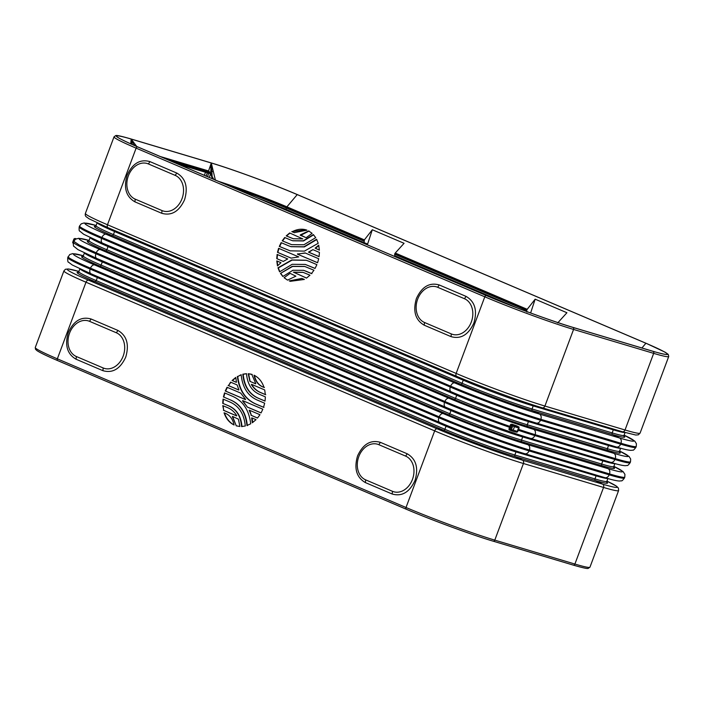 <?xml version="1.0" encoding="UTF-8"?>
<svg xmlns="http://www.w3.org/2000/svg" width="704" height="704" viewBox="0 0 704 704"><rect width="100%" height="100%" fill="white"/><g stroke="black" fill="none" stroke-linecap="round" stroke-linejoin="round"><path stroke-width="1.06" d="M242.686 400.611L262.838 409.209L261.043 412.931L247.438 407.132L242.537 400.919L242.994 400.743M242.801 374.194L246.523 373.674C247.368 384.023 251.698 390.922 259.503 394.363L265.382 396.871L265.038 401.113L258.13 398.165C249.11 394.178 243.998 386.188 242.801 374.194L243.206 374.317A26.884 20.777 106.6 0 1 246.523 373.815M236.738 415.774L236.729 415.615C234.441 411.937 231.484 409.323 227.858 407.783L222.754 405.601L223.793 410.379A26.884 20.777 106.6 0 1 223.168 405.777M236.588 415.879L223.379 410.256M223.828 397.109L231.097 400.206L223.828 397.109A26.884 20.777 106.6 0 1 224.937 393.052M230.692 400.083C240.214 404.272 245.626 412.746 246.937 425.524L250.73 423.782C249.014 409.992 242.906 400.814 232.408 396.229L224.55 392.876L223.423 396.986M249.181 410.309L251.39 415.395L249.674 410.326M249.366 410.203L259.978 414.718L257.497 418.053L250.985 415.272M251.645 417.991L252.305 422.778L256.018 419.663L251.83 417.877M238.902 389.884L237.107 384.93L230.586 382.149L228.527 385.598A26.884 20.777 106.6 0 1 230.965 382.307M238.744 390.007L228.114 385.475M232.813 416.539L232.338 416.698L236.35 425.858M232.496 416.407L238.436 419.162L239.888 426.492L236.245 425.814A26.884 20.777 106.6 0 0 236.553 425.92M251.372 384.446L251.381 384.613C253.669 388.282 256.617 390.887 260.234 392.418L265.338 394.592L264.704 389.937L251.557 384.34M223.054 399.089L222.71 403.33L228.58 405.83C236.386 409.279 240.715 416.178 241.569 426.527L245.291 426.008C244.086 414.014 238.982 406.023 229.962 402.037L223.054 399.089M245.423 399.59L225.254 390.993L227.04 387.262L240.645 393.07L245.546 399.282M255.754 383.504L251.742 374.343M255.587 383.794L250.334 381.506A0.669 0.519 106.6 0 1 250.087 381.225L248.609 373.824A26.884 20.777 106.6 0 1 251.944 374.405M252.252 374.502L248.204 373.701L249.929 381.383M236.28 382.325L232.478 380.653A26.884 20.777 106.6 0 1 235.831 377.793M236.447 382.21L235.778 377.423L232.074 380.53M254.012 375.206C255.402 381.603 258.738 385.66 264.018 387.385C262.073 381.586 258.729 377.529 254.012 375.206M237.362 376.42C239.07 390.201 245.177 399.388 255.684 403.964L263.542 407.317L264.669 403.207L257.4 400.11C247.878 395.93 242.458 387.446 241.155 374.678L237.767 376.543A26.884 20.777 -73.4 0 1 241.173 374.933M91.115 319.009C81.356 316.228 73.744 320.76 68.27 332.587C64.61 345.189 67.206 354.077 76.076 359.234L102.898 370.674C112.649 373.446 120.261 368.922 125.743 357.095C129.404 344.485 126.799 335.606 117.938 330.44L91.115 319.009L89.522 321.323A18.814 14.538 106.6 0 0 69.529 333.212A18.814 14.538 106.6 0 0 76.358 356.523L103.18 367.963A18.814 14.538 106.6 0 0 123.174 356.083A18.814 14.538 106.6 0 0 116.345 332.763L89.522 321.323M357.553 455.928C353.892 468.53 356.497 477.418 365.358 482.574L392.181 494.014C401.931 496.786 409.552 492.263 415.026 480.436C418.686 467.834 416.082 458.946 407.22 453.79L380.398 442.35C370.647 439.578 363.026 444.101 357.553 455.928M224.066 412.808C226.019 418.607 229.354 422.673 234.08 424.987C232.681 418.59 229.346 414.533 224.066 412.808M242.95 401.042L247.438 407.132M247.852 407.255L261.07 412.887M265.047 401.06L258.535 398.288C249.515 394.302 244.411 386.311 243.206 374.317M236.658 415.862L223.793 410.379M231.097 400.206C240.654 404.448 246.066 412.922 247.342 425.638M257.532 418.009L251.39 415.395M252.666 422.523L252.138 418.009M238.823 389.99L228.527 385.598M232.742 416.821L236.245 425.814M265.742 394.715L260.638 392.542C257.03 391.01 254.082 388.414 251.794 384.736L251.865 384.472M241.974 426.65C241.111 416.284 236.782 409.385 228.994 405.953L222.71 403.33M223.115 403.445A26.884 20.777 106.6 0 1 223.45 399.256M225.254 390.993L225.658 391.116A26.884 20.777 106.6 0 1 227.427 387.429M225.658 391.116L245.502 399.573M250.334 381.506L255.684 383.786M232.478 380.653L236.359 382.307M254.417 375.329C255.816 381.735 259.151 385.792 264.431 387.508M237.767 376.543C239.483 390.333 245.59 399.511 256.089 404.087L263.947 407.44M392.462 491.304L365.649 479.864A18.814 14.538 106.6 0 1 358.811 456.553A18.814 14.538 106.6 0 1 378.805 444.673L405.627 456.104A18.814 14.538 106.6 0 1 412.456 479.424A18.814 14.538 106.6 0 1 392.462 491.304L392.181 494.014M234.071 424.899A26.884 20.777 106.6 0 1 224.488 412.966M517.959 431.279L517.07 431.948L514.386 431.737L517.053 432.238L518.003 430.188A68.279 3.775 20.5 0 0 534.776 435.565L614.882 459.492A4.303 3.326 106.6 0 1 610.588 462.308A4.303 3.326 106.6 0 1 610.447 462.264L530.614 438.416M510.198 425.374L510.778 424.31L512.072 424.248A1.346 0.554 109.1 0 0 512.274 424.917A68.394 3.784 20.5 0 0 516.886 426.492L516.604 425.797L518.998 427.038L519.033 428.393L518.804 427.319L512.274 424.917L511.579 425.55L510.198 425.374L509.608 427.319L510.893 427.812L511.236 426.897L509.951 426.413A68.279 3.775 -159.5 0 1 444.919 401.5L444.585 402.406L95.911 253.748A68.279 3.775 -159.5 0 1 73.48 242.238L73.814 241.322L79.411 245.142L96.246 252.833L95.911 253.748A4.303 2.719 113.1 0 0 96.835 258.482L445.509 407.15C469.515 417.446 510.092 432.362 530.473 438.372L610.588 462.308C617.593 464.455 622.494 465.59 625.284 465.696L627.079 465.476C627.493 465.872 628.531 464.939 630.186 462.66A68.279 3.775 -159.5 0 1 614.882 459.492L615.226 458.586L535.11 434.65L534.776 435.565A4.303 3.326 106.6 0 1 530.473 438.372A4.303 3.326 106.6 0 1 530.341 438.328A64.17 3.546 20.5 0 1 445.579 407.176A4.303 2.719 -66.9 0 1 445.509 407.15A4.303 2.719 -66.9 0 1 444.585 402.406A68.279 3.775 20.5 0 0 509.608 427.319L508.878 429.378L509.854 430.179A67.338 3.722 20.5 0 0 514.386 431.737M511.236 426.897L511.579 425.55L514.483 426.686L513.181 430.179A0.801 0.616 -73.4 0 1 512.38 430.707L511.588 430.417A0.801 0.51 -66.9 0 0 511.623 430.426L512.327 430.681A0.801 0.616 -73.4 0 0 512.38 430.707L512.433 430.716M510.365 429.889A1.346 0.554 -70.9 0 0 509.854 430.179M511.553 430.399L509.124 428.252M509.942 429.51L508.878 429.378M559.909 323.259L558.087 322.476L566.922 312.734L535.154 299.182L530.622 312.972M535.154 299.182L527.208 309.311L395.252 253.044L404.078 243.302L372.31 229.75L367.62 244.033L364.126 242.66L364.373 239.879L286.889 206.844L297.238 194.594L645.911 343.253A65.058 3.599 -159.5 0 1 667.207 354.314A65.058 3.599 -159.5 0 1 652.705 351.208L572.616 327.281A65.058 3.599 -159.5 0 1 486.666 295.689L137.993 147.022A65.058 3.599 -159.5 0 1 116.609 136.18A65.058 3.599 -159.5 0 1 131.19 139.075L135.142 144.364L133.892 145.253M372.31 229.75L364.373 239.879M527.208 309.311L526.671 310.49L394.61 254.179L395.252 253.044M394.61 254.179L394.821 255.746L517.431 308.026L394.803 255.746M526.988 312.101L526.671 310.49M558.087 322.476L557.77 322.96M213.822 179.353L212.15 176.642L211.86 177.162L210.646 173.835L211.288 163.002L208.569 170.949L210.936 173.316L212.15 176.642L211.288 163.002A65.058 3.599 -159.5 0 1 211.306 163.002A65.058 3.599 -159.5 0 1 297.238 194.594M130.698 143.836L131.208 139.075L211.288 163.002L215.424 180.268M210.646 173.835L210.514 173.29L209.414 173.439L177.804 163.997L209.361 173.422M136.761 146.494L135.142 144.364M160.274 156.517L208.569 170.949L208.551 171.855L210.514 173.29M131.903 144.373L131.217 139.084L133.866 145.2M297.44 254.162L305.096 252.93L318.701 258.738L317.592 262.75L297.44 254.162L317.61 262.706M305.606 271.058L303.565 270.327L292.908 270.266L282.841 276.514L280.482 273.398L292.266 266.314L304.656 266.429L313.966 270.239L311.485 273.566L303.767 270.389M302.799 238.902L293.225 238.744L286.211 235.884L289.67 232.971L302.799 238.902M288.402 245.722L290.946 246.638L304.022 246.761L316.589 239.228L318.217 243.276L304.418 251.117L290.057 250.826L279.303 246.426L281.134 242.625L288.402 245.722M312.91 249.638L319.431 252.419L319.07 256.652L308.466 252.129L312.91 249.638L308.88 252.252L319.079 256.599M315.207 248.063L318.71 245.168L319.396 250.149L315.146 248.151L319.387 250.096M276.76 258.65L283.281 261.43L287.716 258.94L277.112 254.417L276.76 258.65L283.298 261.439M305.958 237.644L300.309 234.89L308.66 230.938L312.11 233.341L306.319 237.591M293.427 272.158L302.966 272.316L309.98 275.185L306.522 278.098L293.427 272.158L306.574 278.062M290.585 240.002L284.706 237.503L282.225 240.821L291.535 244.64L303.917 244.754L315.709 237.662L313.342 234.555L303.283 240.803L292.618 240.742L290.585 240.002M277.49 252.331L278.599 248.318L298.751 256.907L291.095 258.13L277.49 252.331L291.166 258.113M290.286 273.434L295.874 276.179L287.531 280.122L284.082 277.728L289.925 273.451L284.082 277.728M280.984 262.698L277.473 265.892L276.795 260.911L280.984 262.698M304.383 279.444L290.4 281.292L289.265 280.905L301.84 278.423L304.383 279.444M309.03 261.29L316.888 264.642L315.049 268.444L305.246 264.431L292.16 264.308L279.602 271.841L277.974 267.793L291.773 259.952L306.134 260.242L309.03 261.29M127.116 175.199C132.59 163.372 140.202 158.84 149.961 161.621L176.783 173.052C185.645 178.218 188.25 187.097 184.589 199.698C179.106 211.534 171.494 216.058 161.744 213.286L134.922 201.846C126.051 196.689 123.455 187.801 127.116 175.199M439.243 284.962L466.066 296.393C474.927 301.558 477.532 310.438 473.871 323.048C468.398 334.875 460.777 339.398 451.026 336.626L424.204 325.186C415.342 320.03 412.738 311.142 416.398 298.54C421.872 286.713 429.493 282.181 439.243 284.962L437.65 287.276A18.814 14.538 -73.4 0 0 417.657 299.165A18.814 14.538 -73.4 0 0 424.494 322.476L451.308 333.916A18.814 14.538 -73.4 0 0 471.302 322.036A18.814 14.538 -73.4 0 0 464.473 298.716L437.65 287.276M306.926 230.164L294.351 232.646L291.808 231.625L305.791 229.777L306.926 230.164M297.854 254.285L297.528 253.827M297.942 253.95L305.501 253.053M304.858 266.49L292.582 266.464L280.482 273.398M280.896 273.522A26.884 20.777 -73.4 0 0 282.999 276.355M311.89 273.689L306.011 271.181M290.03 233.121A26.884 20.777 -73.4 0 0 286.616 236.007L293.427 238.806M291.148 246.699L304.339 246.91L316.756 239.571M281.521 242.783A26.884 20.777 -73.4 0 0 279.708 246.55L290.259 250.888M318.798 245.564L315.612 248.186M277.517 254.584A26.884 20.777 -73.4 0 0 277.174 258.773M300.238 235.224L306.064 237.653M309.065 231.062L300.652 235.347M303.169 272.378L293.841 272.281M292.829 240.803L303.582 240.953L313.606 234.837M282.225 240.821L291.746 244.702M285.085 237.662A26.884 20.777 -73.4 0 0 282.63 240.944M278.986 248.486A26.884 20.777 -73.4 0 0 277.895 252.454M284.495 277.851A26.884 20.777 -73.4 0 0 287.602 280.06M277.209 261.087A26.884 20.777 -73.4 0 0 277.798 265.628M290.602 281.354A26.884 20.777 -73.4 0 1 289.678 281.028L289.265 280.905M289.678 281.028L302.042 278.485M315.075 268.4L305.457 264.493M277.974 267.793L278.388 267.907A26.884 20.777 106.6 0 0 279.84 271.621M306.337 260.304L292.072 260.102L278.388 267.907M135.203 199.135L162.026 210.575A18.814 14.538 -73.4 0 0 182.019 198.686A18.814 14.538 -73.4 0 0 175.19 175.375L148.368 163.935A18.814 14.538 -73.4 0 0 128.374 175.815A18.814 14.538 -73.4 0 0 135.203 199.135L134.922 201.846M294.554 232.698L291.808 231.625M305.994 229.838A26.884 20.777 -73.4 0 0 292.222 231.748M519.033 428.393L517.669 430.082L518.804 427.979L514.483 426.686A0.801 0.616 106.6 0 0 514.193 425.691M406.305 509.238L57.763 360.633A1.61 1.021 113.1 0 1 57.693 360.606C46.992 356.039 40.102 352.73 37.022 350.662L35.49 349.254L35.27 347.503A67.206 3.714 -159.5 0 0 57.341 358.829L406.023 507.496L434.667 430.874A2.684 1.698 -66.9 0 1 437.166 428.833A64.636 3.573 20.5 0 0 522.544 460.214A2.684 2.077 106.6 0 1 523.433 463.505L494.789 540.126L574.904 564.054L603.548 487.441L523.433 463.505A67.206 3.714 -159.5 0 1 434.667 430.874L85.994 282.216L57.341 358.829A1.61 1.021 113.1 0 0 57.693 360.606L406.366 509.274C430.866 519.781 472.428 535.066 493.178 541.182A1.61 1.25 106.6 0 1 493.073 541.147C472.402 535.049 430.866 519.781 406.437 509.291A1.61 1.021 -66.9 0 1 406.366 509.274A1.61 1.021 -66.9 0 1 406.023 507.496A67.206 3.714 20.5 0 0 494.789 540.126A1.61 1.25 106.6 0 1 493.178 541.182L573.294 565.11C587.638 569.263 587.69 568.427 588.122 568.445L589.961 567.169A67.206 3.714 -159.5 0 1 574.904 564.054A1.61 1.25 106.6 0 1 573.188 565.074L493.284 541.209M603.548 487.441A67.206 3.714 20.5 0 0 618.605 490.556L618.429 488.118L616.634 486.27L606.918 481.131A64.636 3.573 -159.5 0 1 602.65 484.15A2.684 2.077 106.6 0 1 603.548 487.441M63.914 270.89A67.206 3.714 20.5 0 0 85.994 282.216A2.684 1.698 113.1 0 1 88.493 280.166L437.166 428.833L443.643 430.294L94.97 281.635L88.493 280.166A64.636 3.573 -159.5 0 1 78.918 271.445L68.297 268.954L65.428 269.254L63.914 270.89L35.27 347.503M522.544 460.214L602.65 484.15L595.408 480.568L515.293 456.632L522.544 460.214M76.358 356.523L76.076 359.234M102.898 370.674L103.18 367.963M116.345 332.763L117.938 330.44M365.649 479.864L365.358 482.574M405.627 456.104L407.22 453.79M380.398 442.35L378.805 444.673M605.88 481.571A54.243 3.001 -159.5 0 1 595.408 480.568A1.346 1.038 106.6 0 1 594.959 478.922L596.103 475.851A52.958 2.93 20.5 0 0 607.702 478.474M596.587 475.174A1.346 1.038 106.6 0 0 596.103 475.851L515.997 451.924L514.844 454.986A1.346 1.038 106.6 0 0 515.293 456.632A54.243 3.001 -159.5 0 1 443.643 430.294A1.346 0.854 -66.9 0 0 444.902 429.273A52.958 2.93 20.5 0 0 514.844 454.986L594.959 478.922A52.958 2.93 -159.5 0 0 606.822 481.378L607.886 478.535M516.578 451.167A1.346 1.038 106.6 0 0 515.997 451.924A52.958 2.93 -159.5 0 1 446.046 426.21L97.372 277.543L96.219 280.614A1.346 0.854 113.1 0 1 94.97 281.635A54.243 3.001 -159.5 0 1 79.411 272.448M79.438 272.474L78.118 272.36L78.822 271.682A52.958 2.93 -159.5 0 0 96.219 280.614L444.902 429.273L446.046 426.21A1.346 0.854 -66.9 0 0 446.107 425.137M80.071 268.928A52.958 2.93 20.5 0 0 97.372 277.543A1.346 0.854 113.1 0 0 97.442 276.522M439.71 422.453L91.177 273.847A4.303 2.719 113.1 0 1 91.106 273.821L72.266 264.986L68.614 262.24C67.874 262.398 67.584 260.841 67.742 257.576A68.279 3.775 -159.5 0 0 90.174 269.078L438.847 417.745L439.19 416.83A4.303 2.719 -66.9 0 1 443.194 413.565A64.17 3.546 20.5 0 0 527.947 444.717A4.303 3.326 106.6 0 1 529.382 449.988L529.038 450.894L609.154 474.83L609.488 473.915L529.382 449.988A68.279 3.775 -159.5 0 1 439.19 416.83L90.517 268.171L90.174 269.078A4.303 2.719 113.1 0 0 91.106 273.821L439.78 422.479C463.778 432.784 504.354 447.7 524.744 453.71A4.303 3.326 106.6 0 1 524.603 453.666A64.17 3.546 20.5 0 1 439.85 422.514A4.303 2.719 -66.9 0 1 439.78 422.479A4.303 2.719 -66.9 0 1 438.847 417.745A68.279 3.775 20.5 0 0 529.038 450.894A4.303 3.326 106.6 0 1 524.744 453.71L604.85 477.646C611.864 479.794 616.757 480.92 619.546 481.034L621.35 480.806C621.764 481.21 622.794 480.269 624.448 477.998A68.279 3.775 -159.5 0 1 609.154 474.83A4.303 3.326 106.6 0 1 604.85 477.646A4.303 3.326 106.6 0 1 604.718 477.602L524.885 453.754M609.488 473.915A68.279 3.775 20.5 0 0 624.791 477.083L624.932 474.382L623.084 471.574L613.862 466.391A64.17 3.546 -159.5 0 1 608.062 468.653A4.303 3.326 106.6 0 1 609.488 473.915M68.086 256.661A68.279 3.775 20.5 0 0 90.517 268.171A4.303 2.719 113.1 0 1 94.521 264.898L443.194 413.565L448.545 414.77L99.871 266.103L94.521 264.898A64.17 3.546 -159.5 0 1 83.345 255.763L72.697 253.625L69.758 254.522L67.742 257.576M527.947 444.717L608.062 468.653L602.078 465.696L521.963 441.76L527.947 444.717M612.885 466.77A55.59 3.071 -159.5 0 1 602.078 465.696A1.346 1.038 106.6 0 1 601.63 464.05L602.818 460.874A54.305 3.001 20.5 0 0 614.812 463.531M603.363 460.152A1.346 1.038 106.6 0 0 602.818 460.874L522.702 436.938L521.523 440.114A1.346 1.038 106.6 0 0 521.963 441.76A55.59 3.071 -159.5 0 1 448.545 414.77A1.346 0.854 -66.9 0 0 449.794 413.75A54.305 3.001 20.5 0 0 521.523 440.114L601.63 464.05A54.305 3.001 -159.5 0 0 613.8 466.567L614.918 463.558M523.336 436.163A1.346 1.038 106.6 0 0 522.702 436.938A54.305 3.001 -159.5 0 1 450.982 410.573L102.309 261.906L101.121 265.082A1.346 0.854 113.1 0 1 99.871 266.103A55.59 3.071 -159.5 0 1 83.838 256.687M83.864 256.705L82.588 256.599L83.283 255.93A54.305 3.001 -159.5 0 0 101.121 265.082L449.794 413.75L450.982 410.573A1.346 0.854 -66.9 0 0 451.026 409.464M84.506 252.982A54.305 3.001 20.5 0 0 102.309 261.906A1.346 0.854 113.1 0 0 102.37 260.841M445.438 407.114L96.906 258.509A4.303 2.719 113.1 0 1 96.835 258.482L78.012 249.647L73.99 246.426C73.41 246.462 73.234 245.071 73.48 242.238M618.622 451.431A55.59 3.071 -159.5 0 1 607.816 450.358L613.8 453.314A4.303 3.326 -73.4 0 1 615.226 458.586A68.279 3.775 20.5 0 0 630.52 461.745L630.186 462.66M630.52 461.745L630.67 459.052L629.059 456.456L619.599 451.053A64.17 3.546 20.5 0 1 613.8 453.314L533.685 429.378A4.303 3.326 -73.4 0 1 535.11 434.65A68.279 3.775 -159.5 0 1 518.338 429.282L518.012 429.176M510.382 429.898L511.588 430.417A0.801 0.51 -66.9 0 1 511.412 429.528L517.502 431.473L517.669 430.082M510.893 427.812L510.268 429.044L511.412 429.528L512.723 426.034A0.801 0.51 113.1 0 1 513.489 425.436M620.655 448.228L619.529 451.229A54.305 3.001 20.5 0 1 607.367 448.712L527.252 424.776A1.346 1.038 -73.4 0 0 527.701 426.422A55.59 3.071 20.5 0 1 454.274 399.432L448.932 398.226L100.25 249.559A4.303 2.719 -66.9 0 0 96.246 252.833L444.919 401.5A4.303 2.719 113.1 0 1 448.932 398.226A64.17 3.546 20.5 0 0 533.685 429.378L527.701 426.422L607.816 450.358A1.346 1.038 -73.4 0 1 607.367 448.712L608.555 445.535L528.44 421.599L527.252 424.776A54.305 3.001 -159.5 0 1 455.532 398.411L106.85 249.744A1.346 0.854 -66.9 0 1 105.6 250.774A55.59 3.071 -159.5 0 1 89.575 241.349M73.146 243.443L73.198 243.496A0.801 0.51 -66.9 0 1 73.084 242.642L72.644 242.414L73.946 238.92L74.386 239.149L73.322 242.739M75.099 238.48L76.173 238.797L75.152 238.542A0.801 0.51 113.1 0 0 74.386 239.149L75.126 239.457M289.74 211.719L289.995 211.05M286.537 209.581A57.57 3.186 20.5 0 0 257.391 197.93L286.554 209.59L364.109 242.651M645.911 343.253L641.925 347.978M363.827 241.058L286.299 208.006A1.346 0.854 -66.9 0 0 286.264 208.102A1.346 0.854 113.1 0 0 286.554 209.59A1.346 0.854 113.1 0 0 286.563 209.59L364.126 242.66M233.552 187.766A56.302 3.115 -159.5 0 1 286.299 208.006L286.59 207.337L364.091 240.381M218.486 181.342A56.531 3.124 -159.5 0 1 286.889 206.844A1.346 0.854 113.1 0 0 286.59 207.337A56.364 3.115 -159.5 0 0 224.541 183.92M130.812 138.908C109.349 132.854 111.637 135.52 137.667 146.925L486.341 295.583A1.61 1.021 113.1 0 0 484.792 296.806L136.118 148.139A67.206 3.714 -159.5 0 1 114.039 136.814L115.755 135.555C116.283 135.538 116.389 134.728 130.706 138.873A1.61 1.25 106.6 0 1 130.812 138.908L210.927 162.844A1.61 1.25 -73.4 0 0 210.716 162.782M486.341 295.583C510.77 306.073 552.306 321.341 572.977 327.439L653.092 351.366C674.555 357.421 672.267 354.754 646.237 343.35L297.563 194.691C273.134 184.202 231.598 168.934 210.927 162.844M526.926 309.813L394.926 253.528M209.352 177.443L210.522 173.554M212.802 178.05L212.564 178.614L211.86 177.162M207.601 176.695L208.657 173.21M207.319 172.814L206.105 176.062M204.362 175.322L205.498 172.269M213.206 171.644L211.851 171.257M130.706 138.873L210.822 162.809C231.581 168.925 273.143 184.202 297.634 194.718L646.307 343.376A1.61 1.021 113.1 0 0 646.237 343.35M646.307 343.376L665.157 352.202L668.272 354.42L668.73 356.479A67.206 3.714 -159.5 0 1 653.673 353.364A1.61 1.25 -73.4 0 0 653.092 351.366M542.318 407.836L622.257 431.71A2.684 2.077 -73.4 0 0 622.345 431.737A2.684 2.077 -73.4 0 0 625.029 429.986L653.673 353.364L573.566 329.437A1.61 1.25 -73.4 0 0 572.977 327.439M456.685 376.358L108.099 227.735A2.684 1.698 -66.9 0 1 108.055 227.718L456.729 376.376C480.867 386.742 521.761 401.773 542.23 407.81A2.684 2.077 -73.4 0 0 544.914 406.05L625.029 429.986A67.206 3.714 20.5 0 0 640.086 433.101L638.352 434.826L635.791 435.037L622.345 431.737L542.23 407.81A2.684 2.077 -73.4 0 1 542.15 407.783A64.636 3.573 20.5 0 1 456.773 376.394A2.684 1.698 113.1 0 1 456.729 376.376A2.684 1.698 113.1 0 1 456.148 373.419L484.792 296.806A67.206 3.714 20.5 0 0 573.566 329.437L544.914 406.05A67.206 3.714 -159.5 0 1 456.148 373.419L107.474 224.752L136.118 148.139A1.61 1.021 -66.9 0 1 137.667 146.925M210.003 166.725L211.103 168.274M167.385 159.553L208.551 171.855M85.395 213.426A67.206 3.714 20.5 0 0 107.474 224.752A2.684 1.698 -66.9 0 0 108.055 227.718L89.1 218.812L86.205 216.744C85.29 215.996 85.017 214.887 85.395 213.426L114.039 136.814M210.294 173.14L173.422 162.131M148.368 163.935L149.961 161.621M176.783 173.052L175.19 175.375M162.026 210.575L161.744 213.286M466.066 296.393L464.473 298.716M451.308 333.916L451.026 336.626M424.204 325.186L424.494 322.476M624.853 432.476A52.958 2.93 -159.5 0 1 613.307 429.845L533.201 405.909L532.048 408.98A52.958 2.93 -159.5 0 1 462.097 383.266L113.423 234.599A1.346 0.854 -66.9 0 1 112.174 235.62A54.243 3.001 -159.5 0 1 96.615 226.442M613.774 429.176A1.346 1.038 -73.4 0 0 613.307 429.845L612.163 432.907A52.958 2.93 20.5 0 0 624.026 435.362L625.082 432.546M533.764 405.17A1.346 1.038 -73.4 0 0 533.201 405.909A52.958 2.93 20.5 0 1 463.25 380.195A1.346 0.854 113.1 0 0 463.311 379.139M623.084 435.556A54.243 3.001 -159.5 0 1 612.612 434.553L532.497 410.626A54.243 3.001 20.5 0 1 460.847 384.287A1.346 0.854 113.1 0 0 462.097 383.266L463.25 380.195L114.567 231.537A52.958 2.93 -159.5 0 1 97.302 222.957M114.655 230.534A1.346 0.854 -66.9 0 1 114.567 231.537L113.423 234.599A52.958 2.93 20.5 0 1 96.026 225.676L97.082 222.851M612.163 432.907L532.048 408.98A1.346 1.038 -73.4 0 0 532.497 410.626L539.414 414.049L619.529 437.976A64.17 3.546 20.5 0 0 624.114 435.151L634.797 441.118L636.407 443.714L636.258 446.415A68.279 3.775 -159.5 0 1 620.963 443.247A4.303 3.326 -73.4 0 0 619.529 437.976L612.612 434.553A1.346 1.038 -73.4 0 1 612.163 432.907M536.351 423.078L616.185 446.926A4.303 3.326 -73.4 0 0 616.326 446.97L536.21 423.042A4.303 3.326 -73.4 0 1 536.07 422.998A64.17 3.546 20.5 0 1 451.317 391.838A4.303 2.719 113.1 0 1 451.246 391.811A4.303 2.719 113.1 0 1 450.314 387.068L450.657 386.162A4.303 2.719 113.1 0 1 454.661 382.888L460.847 384.287L112.174 235.62L105.987 234.221L454.661 382.888A64.17 3.546 20.5 0 0 539.414 414.049A4.303 3.326 -73.4 0 1 540.848 419.311L540.505 420.226A68.279 3.775 -159.5 0 1 450.314 387.068L101.64 238.41L101.983 237.494A4.303 2.719 -66.9 0 1 105.987 234.221A64.17 3.546 20.5 0 1 96.114 225.456L84.163 222.957L81.224 223.846L79.552 225.993A68.279 3.775 -159.5 0 0 101.983 237.494L450.657 386.162A68.279 3.775 20.5 0 0 540.848 419.311L620.963 443.247L620.62 444.154A68.279 3.775 20.5 0 0 635.914 447.322L636.258 446.415M635.914 447.322C634.26 449.601 633.23 450.534 632.817 450.138L631.022 450.358C628.232 450.252 623.33 449.117 616.326 446.97A4.303 3.326 -73.4 0 0 620.62 444.154L540.505 420.226A4.303 3.326 -73.4 0 1 536.21 423.042C515.821 417.032 475.244 402.107 451.246 391.811L102.573 243.144A4.303 2.719 -66.9 0 1 101.64 238.41A68.279 3.775 20.5 0 1 79.209 226.899L79.552 225.993M451.176 391.776L102.643 243.17A4.303 2.719 -66.9 0 1 102.573 243.144L83.741 234.309L79.728 231.088C79.138 231.132 78.971 229.733 79.209 226.899M620.55 448.193A54.305 3.001 -159.5 0 1 608.555 445.535A1.346 1.038 -73.4 0 1 609.092 444.814M529.065 420.825A1.346 1.038 -73.4 0 0 528.44 421.599A54.305 3.001 20.5 0 1 456.711 395.234A1.346 0.854 113.1 0 0 456.764 394.126M89.074 240.434A64.17 3.546 20.5 0 0 100.25 249.559L105.6 250.774L454.274 399.432A1.346 0.854 113.1 0 0 455.532 398.411L456.711 395.234L108.038 246.576A54.305 3.001 -159.5 0 1 90.244 237.644M108.099 245.502A1.346 0.854 -66.9 0 1 108.038 246.576L106.85 249.744A54.305 3.001 20.5 0 1 89.012 240.592L90.138 237.591M512.072 424.248A67.338 3.722 20.5 0 0 516.604 425.797M511.65 424.943L510.778 424.31M75.152 238.542L75.97 238.894M589.961 567.169L618.605 490.556M606.918 482.346L606.822 481.378M78.822 271.682L79.886 268.84M624.448 477.998L624.791 477.083M613.888 467.526L613.8 466.567M83.283 255.93L84.401 252.93M73.251 243.522L72.644 242.414M640.086 433.101L668.73 356.479M624.026 435.362L624.122 436.339M96.642 226.468L95.322 226.345L96.026 225.676M619.529 451.229L619.617 452.188M89.602 241.366L88.317 241.261L89.012 240.592M73.814 241.322L75.478 239.193L78.716 238.286L89.082 240.425M75.046 238.454L73.946 238.92"/></g></svg>
